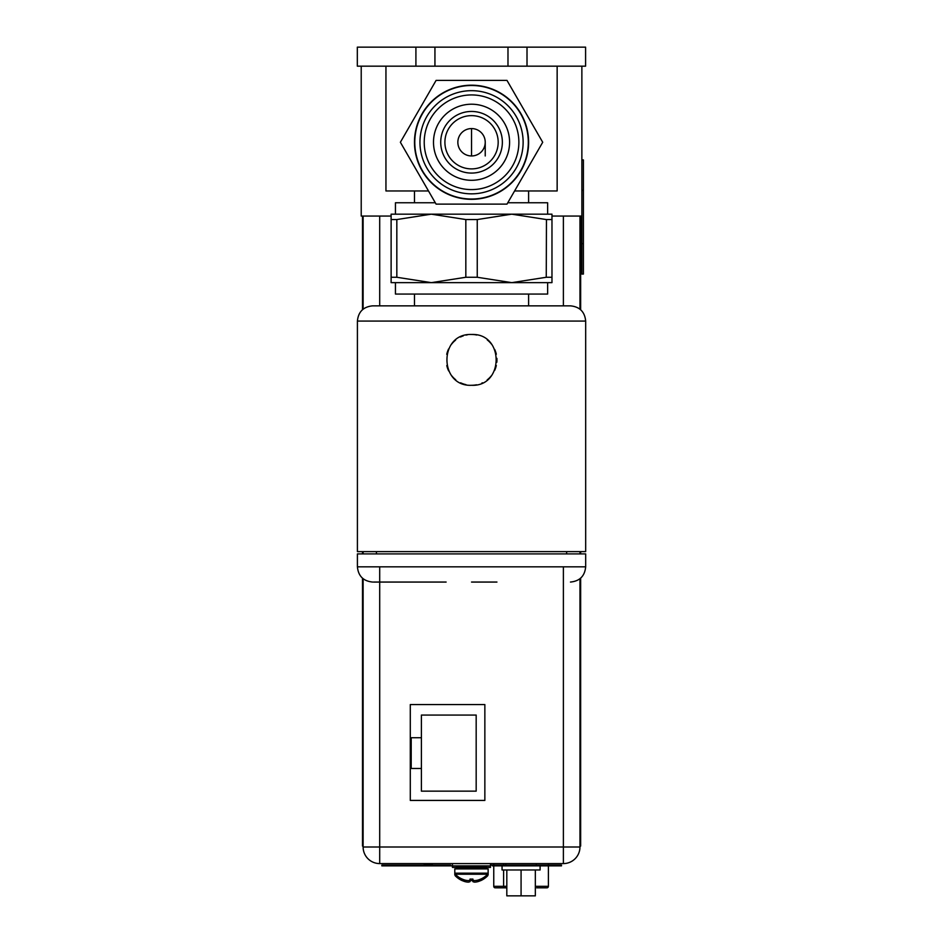 <?xml version="1.0" encoding="UTF-8"?>
<svg xmlns="http://www.w3.org/2000/svg" width="943" height="943" viewBox="0 0 943 943"><rect width="100%" height="100%" fill="white"/><g stroke="black" fill="none" stroke-linecap="round" stroke-linejoin="round"><path stroke-width="1.41" d="M428.487 190.957L385.946 190.957L385.946 66.175M557.148 66.175L557.148 190.957L514.595 190.957M471.547 155.96A13.697 13.697 0 0 0 485.232 142.263A13.697 13.697 0 0 0 471.547 128.566A13.697 13.697 0 0 0 457.85 142.263A13.697 13.697 0 0 0 471.547 155.96L471.547 128.566M435.301 202.757L395.447 202.757L395.447 214.167M547.635 214.167L547.635 202.757L507.782 202.757M551.973 277.266L551.973 214.167L391.121 214.167L391.121 277.266L396.826 277.266L431.328 282.641L465.83 277.266L477.252 277.266L511.754 282.641L546.256 277.266L551.973 277.266L551.973 282.641L391.121 282.641L391.121 277.266M551.973 219.554L546.256 219.554L511.754 214.167L477.252 219.554L465.83 219.554L431.328 214.167L396.826 219.554L391.121 219.554M546.256 277.266L546.457 219.613M396.826 277.266L396.826 219.554M395.447 282.641L395.447 294.063L547.635 294.063L547.635 282.641M471.535 305.85L372.626 305.85C363.385 306.758 358.305 311.827 357.409 321.068L585.674 321.068C584.778 311.827 579.697 306.758 570.456 305.85L414.472 305.85L414.472 294.063M357.409 321.068L357.409 551.62L585.674 551.62L585.674 321.068M476.533 384.791A25.402 25.402 0 0 1 471.547 385.286C439.002 386.866 438.495 333.115 471.547 334.47A25.402 25.402 0 0 1 476.698 335.001M471.547 385.286C504.069 386.913 504.588 333.068 471.547 334.47M585.674 566.837L585.674 553.906L357.409 553.906L357.409 566.837L585.674 566.837C584.778 576.079 579.697 581.159 570.456 582.055M446.133 582.055L373.463 582.055L446.133 582.055M496.949 582.055L471.535 582.055M487.295 339.94A25.402 25.402 0 0 1 491.503 344.16M494.71 349.464A25.402 25.402 0 0 1 496.313 354.238M496.902 358.328A25.402 25.402 0 0 1 496.843 362.23M496.313 365.495A25.402 25.402 0 0 1 494.651 370.422M491.315 375.833A25.402 25.402 0 0 1 487.166 379.911M482.486 382.811A25.402 25.402 0 0 1 481.826 383.106M465.983 384.661A25.402 25.402 0 0 1 460.608 382.811M455.752 379.781A25.402 25.402 0 0 1 451.732 375.786M448.668 370.929A25.402 25.402 0 0 1 446.782 365.554M446.746 354.32A25.402 25.402 0 0 1 448.573 349.016M451.567 344.183A25.402 25.402 0 0 1 455.575 340.117M460.479 337.005A25.402 25.402 0 0 1 463.308 335.849M465.936 335.095A25.402 25.402 0 0 1 467.398 334.812M551.973 216.065L581.866 216.065L581.866 66.175M361.216 66.175L361.216 216.065L391.121 216.065M432.884 863.588A8.522 8.522 0 0 1 423.619 863.588M411.207 737.732L421.403 737.732L421.403 715.065L476.18 715.065L476.18 791.153L421.403 791.153L421.403 768.474L411.207 768.474L411.207 737.732M421.403 768.474L421.403 737.732M536.673 887.835L546.115 887.835M496.042 887.835L506.815 887.835M495.287 887.835A1.521 1.521 0 0 1 493.755 886.314A1.521 1.521 0 0 0 495.287 887.835A1.521 1.521 0 0 1 493.755 886.314L493.755 865.874M535.341 886.314L548.39 886.314A1.521 1.521 0 0 1 546.869 887.835A1.521 1.521 0 0 0 548.39 886.314L548.39 865.874M548.39 863.588L548.39 865.108M493.755 865.108L493.755 863.588M480.753 879.1A22.656 22.656 0 0 0 487.696 874.232L455.233 874.232L454.797 873.171L488.132 873.171L488.132 868.916L454.797 868.916L454.797 874.691L455.233 875.764L456.872 875.764M472.914 880.621L471.465 880.621L472.903 880.585L472.914 881.646A22.208 11.104 -90 0 0 474.718 882.141A22.208 19.237 -90 0 0 477.853 881.646A22.608 22.608 0 0 0 480.635 880.621L480.635 880.621M470.027 880.585L471.465 880.621L470.027 880.585L470.015 881.646A22.208 11.104 90 0 1 468.211 882.141A22.208 19.237 90 0 1 465.076 881.646A22.608 22.608 0 0 1 462.294 880.621L462.294 880.621M485.692 867.395L490.49 867.395L490.49 863.588M490.49 865.874L452.44 865.874L452.44 867.395L457.237 867.395M580.051 578.66L580.051 846.083L580.652 846.083L580.652 578.142M580.051 553.906L580.051 551.62M580.051 309.257L580.051 216.065M580.652 553.906L580.652 551.62M580.652 309.776L580.652 216.065M579.969 578.719L579.969 847.003A16.585 16.585 0 0 1 563.384 863.588L379.699 863.588A16.585 16.585 0 0 1 363.114 847.003L363.114 578.719M363.114 553.906L363.114 551.62M363.114 309.186L363.114 216.065M484.855 704.562L484.855 800.43L410.288 800.43L410.288 704.562L484.855 704.562M579.969 216.065L579.969 309.186M579.969 551.62L579.969 553.906M581.866 243.624L583.399 243.624L583.399 274.059L581.866 274.059L581.866 216.065M581.866 159.921L583.399 159.921L583.399 190.356L581.866 190.356M583.399 243.624L583.399 190.356M506.815 869.976L506.815 895.85L535.341 895.85L535.341 869.976M505.861 863.588L505.861 865.108M536.296 863.588L536.296 865.108M502.053 865.874L502.053 869.976L521.078 869.976L521.078 895.85M521.078 869.976L540.103 869.976L540.103 865.874M492.387 865.108L492.387 865.874L561.486 865.874L561.486 865.108L490.49 865.108M386.477 865.108L450.695 865.108L450.695 865.874L381.915 865.874L381.915 865.108L386.477 865.108L386.477 865.874M381.844 865.108L381.844 865.874L381.915 865.108M452.051 865.874L450.695 865.874M492.399 865.874L492.399 865.108M362.501 578.2L362.501 846.083L363.114 846.083M362.501 553.906L362.501 551.62M362.501 309.705L362.501 216.065M472.914 879.1L471.465 879.1L472.903 879.065L472.914 880.125A22.208 11.104 -90 0 0 474.718 880.621A22.208 19.237 -90 0 0 477.853 880.125A22.608 22.608 0 0 0 480.635 879.1L480.635 879.1M470.027 879.065L471.465 879.1L470.027 879.065L470.015 880.125A22.208 11.104 90 0 1 468.211 880.621A22.208 19.237 90 0 1 465.076 880.125A22.608 22.608 0 0 1 462.294 879.1L462.294 879.1M527.007 66.175L585.591 66.175L585.591 47.15L527.007 47.15L527.007 66.175L507.982 66.175L507.982 47.15L527.007 47.15M507.982 66.175L357.326 66.175L357.326 47.15L507.982 47.15M415.91 47.15L415.91 66.175M471.547 85.2A57.063 57.063 0 0 0 414.472 142.263A57.063 57.063 0 0 0 471.547 199.327A57.063 57.063 0 0 0 528.61 142.263A57.063 57.063 0 0 0 471.547 85.2M471.547 85.495A56.757 56.757 0 0 1 528.304 142.263A56.757 56.757 0 0 1 471.547 199.02A56.757 56.757 0 0 1 414.779 142.263A56.757 56.757 0 0 1 471.547 85.495M506.992 204.124L542.708 142.263L506.992 80.403L436.09 80.403L400.374 142.263L436.09 204.124L506.992 204.124M471.547 115.635A26.628 26.628 0 0 0 444.907 142.263A26.628 26.628 0 0 0 471.547 168.891A26.628 26.628 0 0 0 498.175 142.263A26.628 26.628 0 0 0 471.547 115.635M471.547 111.451A30.813 30.813 0 0 1 502.36 142.263A30.813 30.813 0 0 1 471.547 173.076A30.813 30.813 0 0 1 440.723 142.263A30.813 30.813 0 0 1 471.547 111.451M471.547 104.213A38.05 38.05 0 0 0 433.497 142.263A38.05 38.05 0 0 0 471.547 180.302A38.05 38.05 0 0 0 509.585 142.263A38.05 38.05 0 0 0 471.547 104.213M471.547 94.937A47.327 47.327 0 0 1 518.874 142.263A47.327 47.327 0 0 1 471.547 189.59A47.327 47.327 0 0 1 424.22 142.263A47.327 47.327 0 0 1 471.547 94.937M471.547 90.669A51.594 51.594 0 0 0 419.953 142.263A51.594 51.594 0 0 0 471.547 193.845A51.594 51.594 0 0 0 523.129 142.263A51.594 51.594 0 0 0 471.547 90.669M477.252 219.554L477.252 277.266M465.83 277.266L465.83 219.554M493.755 886.314L503.621 886.314L503.857 887.835M503.621 869.976L503.621 886.314L506.815 886.314M503.621 863.588L503.621 865.108M487.236 874.691L488.132 874.691L488.132 873.171L487.696 874.232M454.797 874.691L455.693 874.691M480.753 880.621A22.656 22.656 0 0 0 487.696 875.764L486.058 875.764M457.65 868.609L456.023 867.395M580.051 830.866L580.652 830.866M379.699 566.837L379.699 863.588A16.585 16.585 0 0 1 363.114 847.003L563.384 847.003L563.384 566.837M379.699 216.065L379.699 305.85M563.384 305.85L563.384 216.065M563.384 863.588L563.384 847.003L579.969 847.003M556.924 865.874L556.924 865.108M561.486 865.108L561.486 865.874M362.501 830.866L363.114 830.866M458.451 868.916L457.237 867.701L485.692 867.701L484.478 868.916M485.692 867.701L485.692 867.088L457.237 867.088L456.023 865.874M434.935 66.175L434.935 47.15M485.232 155.96L485.232 142.263M414.472 190.957L414.472 202.757M528.61 305.85L528.61 294.063M566.649 551.62L566.649 553.906M376.434 551.62L376.434 553.906M357.409 566.837C358.305 576.079 363.385 581.159 372.626 582.055M528.61 190.957L528.61 202.757M487.696 875.764L488.132 874.691M455.233 875.764A22.656 22.656 0 0 0 462.188 880.621M485.692 868.609L486.906 867.395M455.233 874.232A22.656 22.656 0 0 0 462.188 879.1M457.237 867.701L457.237 867.088M485.692 867.088L486.906 865.874M452.44 865.874L452.44 863.588"/></g></svg>
